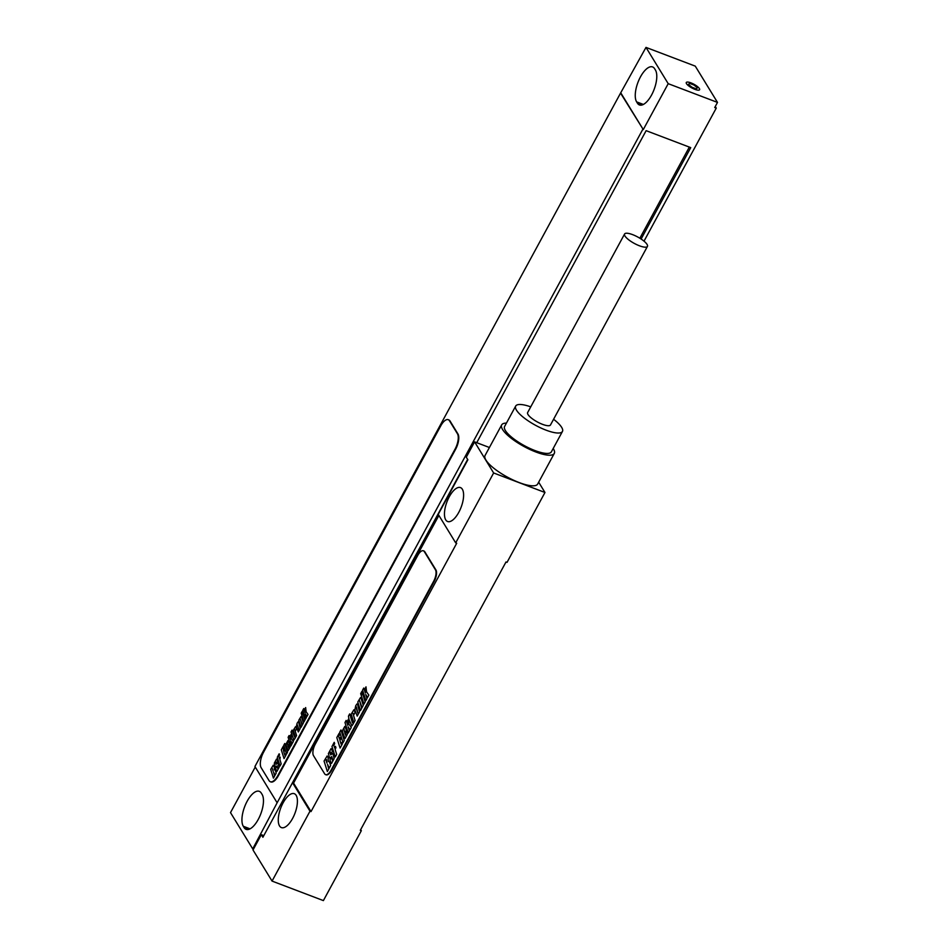 <?xml version="1.0" encoding="UTF-8"?>
<svg xmlns="http://www.w3.org/2000/svg" width="948" height="948" viewBox="0 0 948 948"><rect width="100%" height="100%" fill="white"/><g stroke="black" fill="none" stroke-linecap="round" stroke-linejoin="round"><path stroke-width="1.42" d="M717.494 102.408L668.21 83.673L643.277 129.592L620.549 93.117L645.991 47.4L695.275 66.135L717.494 102.408L714.721 107.515L716.261 108.096L715.278 106.484M644.012 241.171L716.261 108.096M253.448 849.171L252.725 848.887L277.136 802.778L642.768 129.39M641.109 239.026L690.736 147.627L646.133 130.67L476.726 442.68M280.857 804.2L467.648 459.401M643.277 129.592L621.059 93.319M668.21 83.673L645.991 47.4M636.618 101.874L637.412 103.166A19.647 8.212 -69.2 0 0 639.438 104.955A19.647 8.212 -69.2 0 0 652.911 92.335A19.647 8.212 -69.2 0 0 655.412 70.01L654.618 68.718A19.647 8.212 -69.2 0 0 652.603 66.929A19.647 8.212 -69.2 0 0 639.13 79.561A19.647 8.212 -69.2 0 0 636.618 101.874L643.372 104.446M277.136 802.778L254.929 766.505L620.549 93.117M252.725 848.887L230.506 812.614L255.249 767.05M244.086 827.58A19.647 8.212 -69.2 0 0 246.113 829.358A19.647 8.212 -69.2 0 0 259.586 816.738A19.647 8.212 -69.2 0 0 262.098 794.412L261.304 793.12A19.647 8.212 -69.2 0 0 259.278 791.331A19.647 8.212 -69.2 0 0 245.805 803.963A19.647 8.212 -69.2 0 0 243.304 826.277L244.086 827.58L248.814 829.37M270.595 781.827A12.087 5.048 -69.2 0 0 270.844 781.934A12.087 5.048 -69.2 0 0 278.309 775.82L455.585 449.328A12.087 5.048 -69.2 0 0 457.943 433.947L450.016 420.983A12.087 5.048 -69.2 0 0 448.771 419.893A12.087 5.048 -69.2 0 0 448.511 419.81M277.8 775.63L455.064 449.127A12.087 5.048 -69.2 0 0 457.434 433.746L449.494 420.794A12.087 5.048 -69.2 0 0 448.262 419.691A12.087 5.048 -69.2 0 0 440.784 425.818L263.52 752.309A12.087 5.048 -69.2 0 0 261.15 767.69L269.078 780.642A12.087 5.048 -69.2 0 0 270.322 781.745A12.087 5.048 -69.2 0 0 277.8 775.63L278.309 775.82M639.853 238.232L689.326 147.094M263.793 835.626L261.316 834.69L253.009 849.989L272.052 881.083L323.387 900.6L361.33 830.709L360.678 829.642M361.33 830.709L360.311 830.318L505.995 561.986L507.026 562.377L544.97 492.486L538.677 482.2M272.052 881.083L309.996 811.192L311.015 811.583L456.711 543.251L455.692 542.86L493.635 472.969L474.593 441.875L466.286 457.185L467.874 459.768L438.237 514.361L455.692 542.86M544.97 492.486L493.635 472.969M438.888 515.428L293.56 783.084L311.015 811.583M261.316 834.69L262.904 837.274L292.541 782.692L293.56 783.084M489.405 447.503L474.593 441.875M445.726 519.86A18.131 7.584 -69.2 0 0 447.586 521.507A18.131 7.584 -69.2 0 0 460.029 509.846A18.131 7.584 -69.2 0 0 462.351 489.251A18.131 7.584 -69.2 0 0 460.479 487.592A18.131 7.584 -69.2 0 0 448.037 499.252A18.131 7.584 -69.2 0 0 445.726 519.86M309.996 811.192L292.541 782.692M279.53 825.945A18.131 7.584 -69.2 0 0 281.402 827.592A18.131 7.584 -69.2 0 0 293.844 815.932A18.131 7.584 -69.2 0 0 296.155 795.336A18.131 7.584 -69.2 0 0 294.283 793.689A18.131 7.584 -69.2 0 0 281.852 805.338A18.131 7.584 -69.2 0 0 279.53 825.945M325.828 774.706A9.065 3.792 -69.2 0 0 326.076 774.824A9.065 3.792 -69.2 0 0 331.67 770.238L434.16 581.48A9.065 3.792 -69.2 0 0 435.938 569.949L424.822 551.807A9.065 3.792 -69.2 0 0 423.898 550.989A9.065 3.792 -69.2 0 0 423.626 550.907M331.16 770.049L433.651 581.29A9.065 3.792 -69.2 0 0 435.416 569.748L424.313 551.618A9.065 3.792 -69.2 0 0 423.377 550.788A9.065 3.792 -69.2 0 0 417.772 555.386L315.293 744.133A9.065 3.792 -69.2 0 0 313.515 755.675L324.631 773.805A9.065 3.792 -69.2 0 0 325.555 774.635A9.065 3.792 -69.2 0 0 331.16 770.049L331.67 770.238M501.693 424.882L485.068 455.49A29.921 8.354 28.5 0 0 519.231 482.591A29.921 8.354 28.5 0 0 537.67 484.049L554.284 453.44A29.921 8.354 -151.5 0 1 535.845 451.983A29.921 8.354 28.5 0 1 501.693 424.882A29.921 8.354 28.5 0 1 506.445 423.104M553.194 448.487A29.921 8.354 -151.5 0 1 554.284 453.44M515.688 406.064L504.609 426.47A26.603 7.43 28.5 0 0 534.968 450.561A26.603 7.43 -151.5 0 0 551.369 451.852L562.448 431.447A26.603 7.43 -151.5 0 1 546.048 430.155A26.603 7.43 28.5 0 1 515.688 406.064A26.603 7.43 28.5 0 1 530.738 406.858M553.585 419.265A26.603 7.43 -151.5 0 1 562.448 431.447M624.59 234.002L527.645 412.558A12.999 3.626 28.5 0 0 542.481 424.325A12.999 3.626 -151.5 0 0 550.492 424.953L647.437 246.409A12.999 3.626 -151.5 0 1 639.426 245.781A12.999 3.626 28.5 0 1 624.59 234.002A12.999 3.626 28.5 0 1 632.6 234.63A12.999 3.626 -151.5 0 1 647.437 246.409M272.23 768.366L273.071 771.032L272.23 768.366M270.69 769.409L273.439 778.13L274.624 775.962L273.581 772.146L274.991 775.263L276.176 773.094L275.24 770.131L274.28 769.776L274.351 767.288L273.273 765.178L270.69 769.409M277.231 760.035L276.52 759.052L274.28 763.199L275.276 766.956L277.219 765.925L277.752 768.461L276.769 766.328L275.572 768.52L276.875 771.435L279.127 767.299L277.954 763.01L276.2 764.266L275.619 762.666L275.844 761.801L276.461 763.531L277.646 761.363L277.231 760.035M277.278 757.286L280.027 766.008L281.201 763.827L279.885 759.621L280.229 757.168L279.518 758.471L278.819 756.243L279.53 754.94L279.162 753.802L277.278 757.286M281.307 749.856L284.056 758.578L285.952 755.094L285.585 753.944L284.874 755.248L283.914 752.191L284.258 749.738L283.547 751.041L283.203 746.372L281.307 749.856M283.748 745.353L286.497 754.087L287.505 752.226L284.767 743.493L283.748 745.353M287.671 745.092L287.41 742.817L287.671 745.092M287.979 746.076L289.33 743.599L287.979 740.483L286.071 743.979L286.189 745.507L288.168 750.65L290.076 747.143L289.555 744.299L288.524 746.195L288.891 748.173L287.979 746.076M288.133 737.295L290.87 746.029L291.83 744.275L290.763 740.909L292.328 743.351L293.359 741.443L291.439 738.682L291 734.546L290.041 736.323L290.467 739.653L289.081 735.541L288.133 737.295M291.012 731.986L293.892 740.092L295.172 738.125L292.849 732.721L292.932 730.991L292.529 731.726L292.031 730.126L291.012 731.986M296.108 727.697L295.527 726.689L293.299 730.327L295.539 737.437L296.546 735.577L294.698 729.486L295.551 730.754L296.511 728.976L296.108 727.697M297.364 724.912L298.904 729.616L297.364 724.912M296.345 726.808L298.324 731.951L300.232 728.431L298.715 722.447L298.134 721.784L297.091 723.265L296.345 726.808M301.654 717.494L301.061 716.498L298.798 720.219L301.026 727.317L302.045 725.457L300.291 719.07L302.365 724.853L303.384 722.992L301.654 717.494M301.701 714.839L303.941 721.949L304.96 720.089L302.72 712.967L301.701 714.839M301.203 713.228L301.523 714.247L302.531 712.386L302.211 711.367L301.203 713.228M302.779 710.325L305.529 719.046L306.477 717.292L305.422 713.927L306.974 716.38L308.017 714.46L306.097 711.699L305.659 707.564L304.687 709.341L305.114 712.671L303.727 708.559L302.779 710.325M699.363 88.555A7.56 2.109 28.5 0 0 690.962 82.879A7.56 2.109 28.5 0 0 686.518 83.685A7.56 2.109 28.5 0 0 694.92 89.361A7.56 2.109 28.5 0 0 699.363 88.555M691.91 87.216L688.497 84.431L689.528 83.329L693.972 85.024L697.384 87.808L696.353 88.911L691.91 87.216M325.911 759.81L326.574 759.644L326.918 763.01L325.911 759.81M324.062 761.066L327.356 771.53L328.778 768.923L327.522 764.349L329.229 768.093L330.639 765.486L329.525 761.931L328.364 761.505L328.02 757.144L327.155 755.983L324.062 761.066M331.907 749.821L331.053 748.636L328.375 753.601L329.56 758.116L331.705 756.599L332.594 759.099L332.321 760.154L331.35 757.357L329.916 760L331.48 763.495L334.194 758.53L332.784 753.387L330.674 754.892L329.975 752.973L330.248 751.93L330.994 754.004L332.404 751.397L331.907 749.821M331.966 746.514L335.26 756.99L336.67 754.371L335.082 749.311L335.936 747.747L335.497 746.372L334.656 747.936L333.815 745.27L334.656 743.706L334.229 742.331L331.966 746.514M336.801 737.591L340.095 748.067L342.37 743.884L341.932 742.509L341.079 744.073L339.929 740.4L340.782 738.836L340.344 737.449L339.491 739.013L338.649 736.347L339.502 734.783L339.076 733.42L336.801 737.591M339.728 732.2L343.022 742.675L344.243 740.435L340.948 729.972L339.728 732.2M344.432 731.88L344.112 729.154L344.432 731.88M344.799 733.065L346.423 730.09L344.811 726.358L342.512 730.553L342.666 732.389L345.036 738.551L347.324 734.345L346.684 730.932L345.463 733.195L345.901 735.589L344.799 733.065M344.989 722.53L348.283 733.005L349.421 730.896L348.153 726.855L350.013 729.794L351.27 727.495L348.959 724.189L348.437 719.224L347.276 721.357L347.786 725.35L346.127 720.421L344.989 722.53M348.437 716.167L349.101 719.876L351.898 725.884L353.438 723.514L353.071 722.34L352.466 722.826L350.642 717.044L350.748 714.97L350.274 715.847L349.658 713.915L348.437 716.167M354.564 711.012L353.865 709.803L351.187 714.164L353.877 722.696L355.085 720.456L352.857 713.157L353.888 714.674L355.038 712.54L354.564 711.012M356.057 707.67L356.448 706.947L357.917 713.311L356.057 707.67M354.848 709.934L357.218 716.107L359.505 711.901L357.692 704.708L356.993 703.914L355.749 705.679L354.848 709.934M361.212 698.759L360.501 697.562L357.787 702.03L360.465 710.562L361.686 708.322L359.576 700.655L362.065 707.599L363.285 705.359L361.212 698.759M361.271 695.571L363.961 704.115L365.181 701.875L362.491 693.344L361.271 695.571M360.667 693.64L361.058 694.872L362.266 692.633L361.887 691.4L360.667 693.64M362.563 690.156L365.857 700.631L367.006 698.522L365.727 694.481L367.599 697.42L368.843 695.121L366.544 691.815L366.011 686.85L364.861 688.983L365.371 692.976L363.712 688.047L362.563 690.156M243.304 826.277L250.059 828.848M637.412 103.166L642.128 104.967"/></g></svg>
